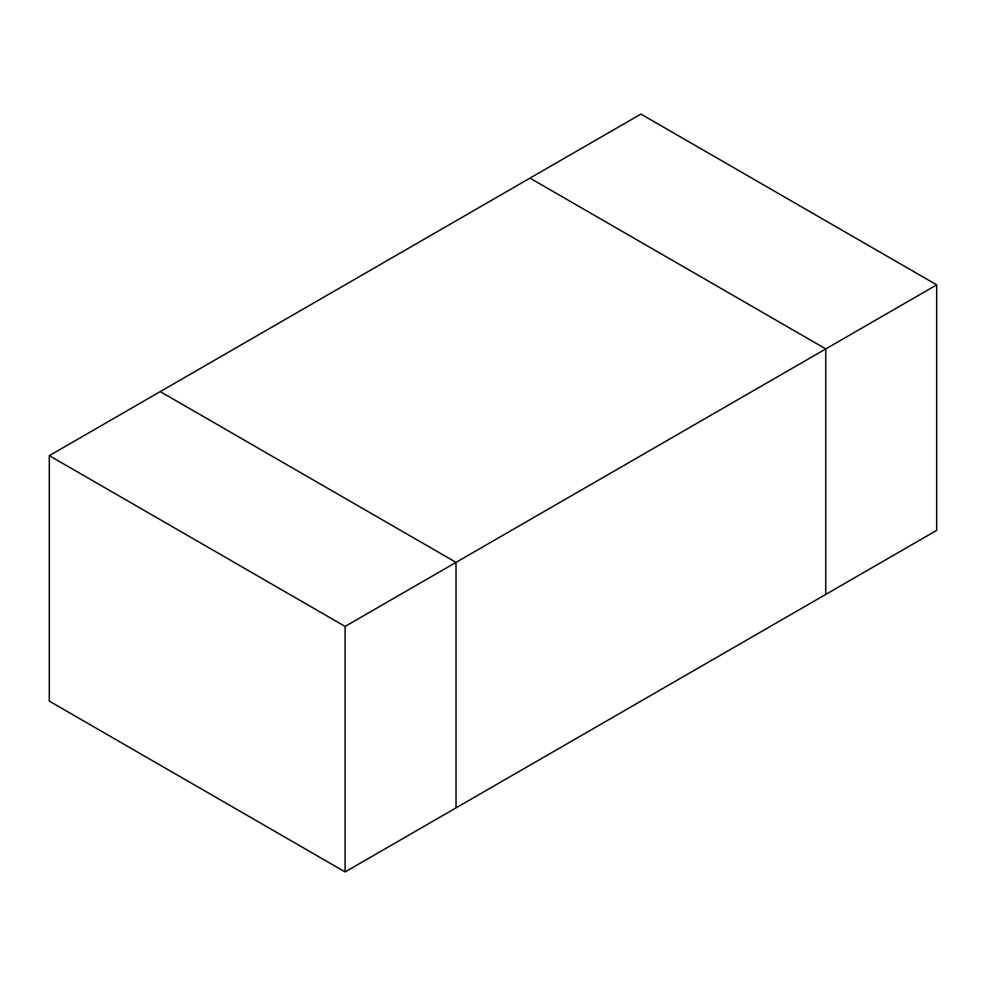 <?xml version="1.0" encoding="UTF-8"?>
<svg xmlns="http://www.w3.org/2000/svg" width="986" height="986" viewBox="0 0 986 986"><rect width="100%" height="100%" fill="white"/><g stroke="black" fill="none" stroke-linecap="round" stroke-linejoin="round"><path stroke-width="1.48" d="M456.025 807.879L456.025 562.377L160.225 391.602L456.025 562.377L825.775 348.908L825.775 594.398L456.025 807.879L825.775 594.398L825.775 348.908L529.975 178.121L825.775 348.908L456.025 562.377L456.025 807.879L345.1 871.92L49.3 701.132L49.3 455.643L345.1 626.418L345.1 871.92L456.025 807.879L456.025 562.377L345.1 626.418L456.025 562.377L160.225 391.602L529.975 178.121L49.3 455.643L160.225 391.602L456.025 562.377L456.025 807.879M936.7 284.868L640.9 114.08L529.975 178.121L825.775 348.908L936.7 284.868L825.775 348.908L825.775 594.398L936.7 530.357L936.7 284.868L936.7 530.357L825.775 594.398L825.775 348.908L529.975 178.121L640.9 114.08L936.7 284.868M49.3 701.132L345.1 871.92L345.1 626.418L49.3 455.643L49.3 701.132"/></g></svg>
